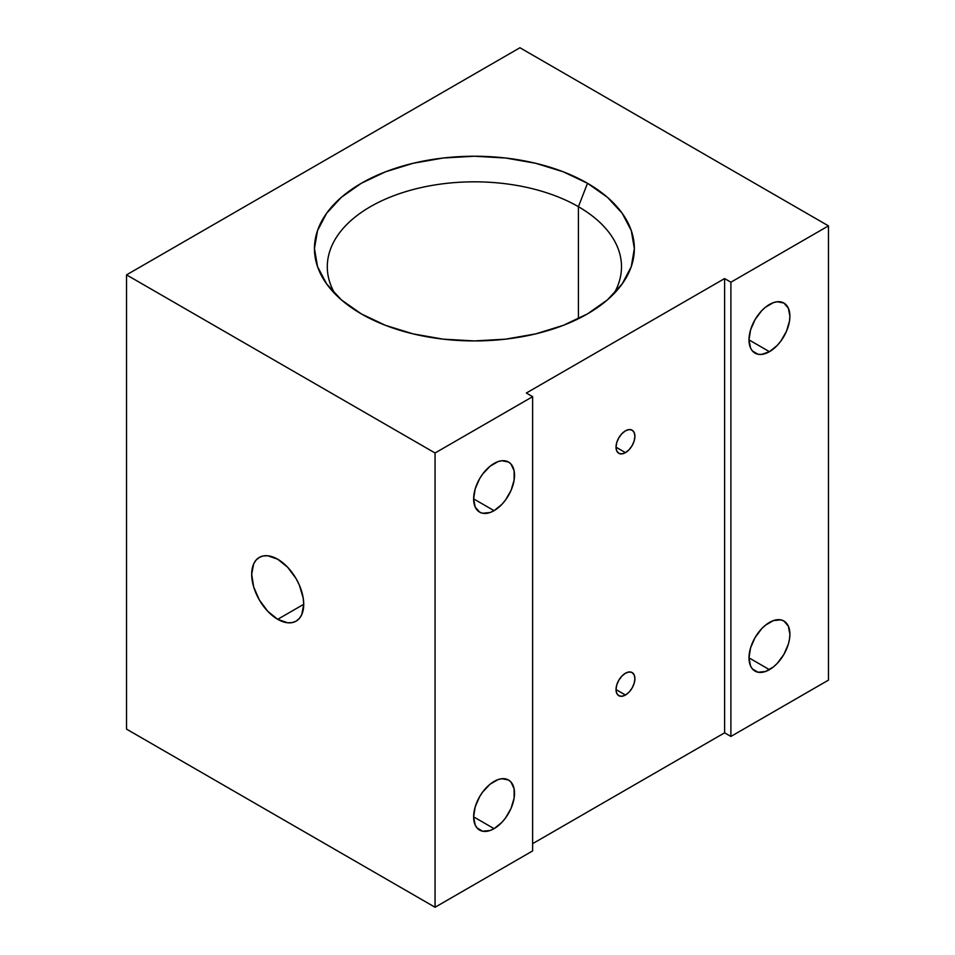 <?xml version="1.0" encoding="UTF-8"?>
<svg xmlns="http://www.w3.org/2000/svg" width="955" height="955" viewBox="0 0 955 955"><rect width="100%" height="100%" fill="white"/><g stroke="black" fill="none" stroke-linecap="round" stroke-linejoin="round"><path stroke-width="1.43" d="M625.465 452.634L616.023 447.179L616.739 442.595L618.792 437.879L621.848 433.749L625.465 430.824A13.358 7.712 -60 0 1 632.138 430.168A13.358 7.712 -60 0 1 634.192 440.864A13.358 7.712 -60 0 1 625.465 452.634L621.848 453.888L618.792 453.291L616.739 450.939L616.023 447.179L625.465 452.634A13.358 7.712 -60 0 1 618.792 453.291A13.358 7.712 -60 0 1 616.739 442.595A13.358 7.712 -60 0 1 625.465 430.824L629.082 429.571L632.138 430.168L634.192 432.52L634.908 436.28L634.192 440.864L632.138 445.591L629.082 449.721L625.465 452.634M625.465 695.025L616.023 689.57L616.739 684.986L618.792 680.27L621.848 676.14L625.465 673.215A13.358 7.712 -60 0 1 632.138 672.559A13.358 7.712 -60 0 1 634.192 683.255A13.358 7.712 -60 0 1 625.465 695.025L621.848 696.279L618.792 695.682L616.739 693.33L616.023 689.57L625.465 695.025A13.358 7.712 -60 0 1 618.792 695.682A13.358 7.712 -60 0 1 616.739 684.986A13.358 7.712 -60 0 1 625.465 673.215L629.082 671.962L632.138 672.559L634.192 674.91L634.908 678.671L634.192 683.255L632.138 687.982L629.082 692.112L625.465 695.025M769.443 669.658L749.007 657.864L750.558 665.993L752.445 668.989L758.091 672.248L765.456 671.508L773.431 666.912L777.275 663.355L783.9 654.402L788.341 644.183L789.499 639.086L789.892 634.251L788.341 626.122L783.9 621.013A28.913 16.689 -60 0 1 788.341 644.183A28.913 16.689 -60 0 1 769.443 669.658A28.913 16.689 -60 0 1 754.987 671.09A28.913 16.689 -60 0 1 750.558 647.932A28.913 16.689 -60 0 1 769.443 622.445A28.913 16.689 -60 0 1 783.9 621.013L780.808 619.867L773.431 620.595L765.456 625.203L761.624 628.76L754.987 637.713L750.558 647.932L749.007 657.864L769.443 669.658M769.443 351.691L749.007 339.885L750.558 348.014L752.445 351.01L758.091 354.269L761.624 354.401L769.443 351.691L777.275 345.376L780.808 341.15L786.442 331.385L789.499 321.107L789.892 316.272L788.341 308.143L783.9 303.045A28.913 16.689 -60 0 1 788.341 326.204A28.913 16.689 -60 0 1 769.443 351.691A28.913 16.689 -60 0 1 754.987 353.123A28.913 16.689 -60 0 1 750.558 329.952A28.913 16.689 -60 0 1 769.443 304.478A28.913 16.689 -60 0 1 783.9 303.045L777.275 301.756L773.431 302.628L765.456 307.224L761.624 310.781L754.987 319.734L750.558 329.952L749.007 339.885L769.443 351.691M494.069 828.654L473.632 816.847L475.184 824.977L477.07 827.973L482.717 831.232L490.082 830.504L494.069 828.654L501.9 822.339L505.434 818.113L511.068 808.348L514.124 798.07L514.124 788.866L511.068 782.109L508.526 780.008A28.913 16.689 -60 0 1 512.954 803.167A28.913 16.689 -60 0 1 494.069 828.654A28.913 16.689 -60 0 1 479.613 830.086A28.913 16.689 -60 0 1 475.184 806.915A28.913 16.689 -60 0 1 494.069 781.441A28.913 16.689 -60 0 1 508.526 780.008L501.9 778.719L498.056 779.59L490.082 784.198L482.717 791.97L479.613 796.697L475.184 806.915L473.632 816.847L494.069 828.654M494.069 510.674L473.632 498.868L475.184 507.01L479.613 512.107L482.717 513.253L490.082 512.525L494.069 510.674L501.9 504.359L505.434 500.134L511.068 490.369L514.124 480.09L514.124 470.887L511.068 464.142L508.526 462.029A28.913 16.689 -60 0 1 512.954 485.2A28.913 16.689 -60 0 1 494.069 510.674A28.913 16.689 -60 0 1 479.613 512.107A28.913 16.689 -60 0 1 475.184 488.936A28.913 16.689 -60 0 1 494.069 463.462A28.913 16.689 -60 0 1 508.526 462.029L501.9 460.74L498.056 461.611L490.082 466.219L482.717 473.99L479.613 478.718L475.184 488.936L473.632 498.868L494.069 510.674M335.002 293.853A147.094 84.923 180 0 1 327.302 266.755A147.094 84.923 180 0 1 418.111 188.29A147.094 84.923 180 0 1 578.42 206.698L587.504 183.288A159.951 92.349 180 0 1 620.416 286.285A159.951 92.349 180 0 1 361.3 313.885L341.413 299.894L326.634 283.922L317.526 266.6L314.458 248.587L317.526 230.573L326.634 213.251L341.413 197.279L361.3 183.288L385.545 171.804L413.193 163.269L443.204 158.017L474.408 156.238L505.601 158.017L535.612 163.269L563.259 171.804L587.504 183.288L607.392 197.279L622.171 213.251L631.279 230.573L634.347 248.587L631.279 266.6L622.171 283.922L607.392 299.894L587.504 313.885L563.259 325.369L535.612 333.904L505.601 339.156L474.408 340.923L443.204 339.156L413.193 333.904L385.545 325.369L361.3 313.885A159.951 92.349 180 0 1 328.389 286.285A159.951 92.349 180 0 1 383.695 172.521A159.951 92.349 180 0 1 587.504 183.288L578.42 206.698A147.094 84.923 0 0 0 396.874 194.581A147.094 84.923 0 0 0 334.99 293.853M277.702 619.317A36.803 21.249 60 0 1 253.672 586.895A36.803 21.249 60 0 1 259.306 557.41A36.803 21.249 60 0 1 277.702 559.224L267.746 555.762L263.246 555.941L259.306 557.41L256.071 560.096L253.672 563.892L251.69 574.253L253.672 586.895L259.306 599.895L267.746 611.284L277.702 619.317L287.658 622.779L292.158 622.6L296.11 621.144L299.345 618.458L301.744 614.65L303.726 604.3L277.702 619.317L303.726 604.3L303.224 598.14L299.345 585.069L296.11 578.646L287.658 567.27L277.702 559.224A36.803 21.249 60 0 1 301.744 591.658A36.803 21.249 60 0 1 296.11 621.144A36.803 21.249 60 0 1 277.702 619.317M578.42 206.698L578.42 318.731L578.42 206.698A147.094 84.923 180 0 1 621.502 266.755A147.094 84.923 180 0 1 613.802 293.853A147.094 84.923 0 0 0 578.42 206.698M828.463 225.869L828.463 680.127L730.897 736.448L730.897 282.203L828.463 225.869L519.938 47.75L126.538 274.873L435.062 452.992L532.627 396.671L526.336 393.03L724.606 278.562L730.897 282.203L828.463 225.869L519.938 47.75L126.538 274.873L435.062 452.992L435.062 907.25L532.627 850.929L435.062 907.25L126.538 729.131L435.062 907.25L435.062 452.992L532.627 396.671L532.627 850.929L532.627 396.671L526.336 393.03L724.606 278.562L730.897 282.203L730.897 736.448L828.463 680.127L828.463 225.869M532.627 843.659L724.606 732.819L730.897 736.448L724.606 732.819L724.606 278.562L724.606 732.819L532.627 843.659M126.538 729.131L126.538 274.873L126.538 729.131"/></g></svg>
